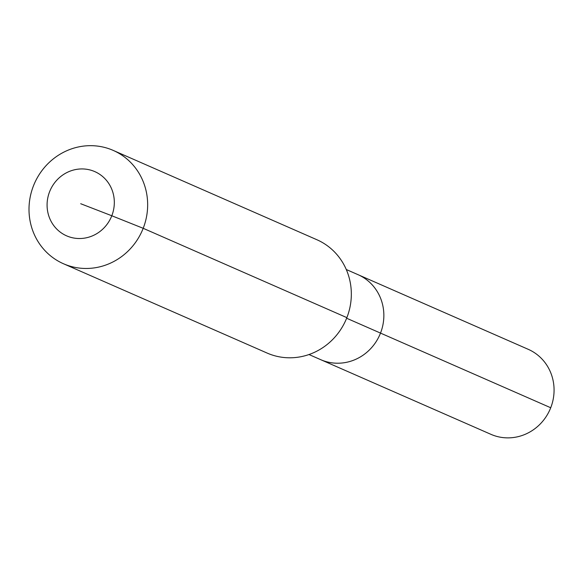 <?xml version="1.0" encoding="UTF-8"?>
<svg xmlns="http://www.w3.org/2000/svg" width="580" height="580" viewBox="0 0 580 580"><rect width="100%" height="100%" fill="white"/><g stroke="black" fill="none" stroke-linecap="round" stroke-linejoin="round"><path stroke-width="0.87" d="M346.282 269.519L528.221 349.312A46.414 44.123 113.7 0 1 550.725 407.747A46.414 44.123 113.7 0 1 490.934 434.333L320.718 359.68A46.414 44.123 113.7 0 0 380.509 333.094A46.414 44.123 113.7 0 1 320.718 359.68L308.995 354.539M346.63 318.239L380.509 333.094A46.414 44.123 113.7 0 0 358.005 274.659A46.414 44.123 113.7 0 1 380.509 333.094L550.725 407.747M80.7 203.725L111.795 215.76A35.068 33.335 113.7 0 1 67.903 236.379A35.068 33.335 113.7 0 1 49.612 191.69A35.068 33.335 113.7 0 1 93.496 171.078A35.068 33.335 113.7 0 1 111.795 215.76L143.195 228.302A61.893 58.826 113.7 0 1 63.474 263.748A61.893 58.826 113.7 0 1 33.466 185.839A61.893 58.826 113.7 0 1 113.187 150.394A61.893 58.826 113.7 0 1 143.195 228.302L346.869 317.637A61.893 58.826 113.7 0 1 267.148 353.075L63.474 263.748M113.187 150.394L316.861 239.721A61.893 58.826 113.7 0 1 346.869 317.637"/></g></svg>

